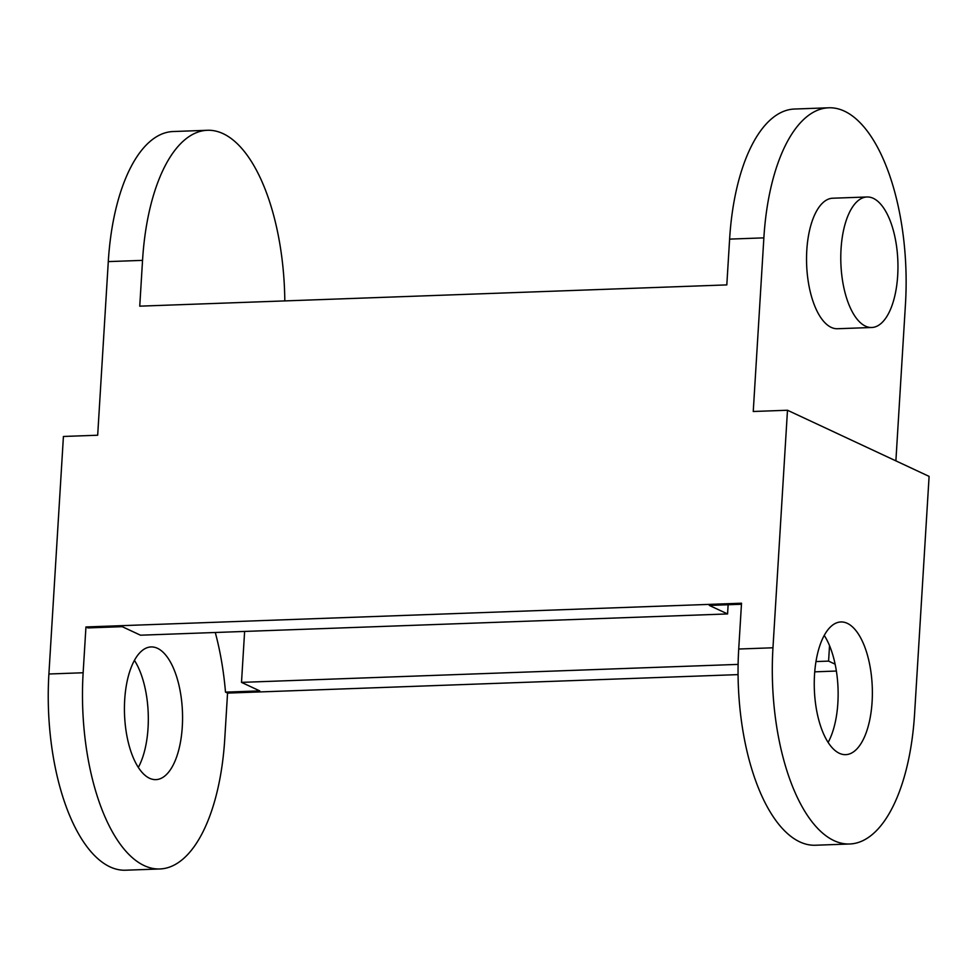 <?xml version="1.0" encoding="UTF-8"?>
<svg xmlns="http://www.w3.org/2000/svg" width="978" height="978" viewBox="0 0 978 978"><rect width="100%" height="100%" fill="white"/><g stroke="black" fill="none" stroke-linecap="round" stroke-linejoin="round"><path stroke-width="1.47" d="M871.728 327.496L837.486 328.73A65.294 28.509 -92.1 0 1 831.214 327.385A65.294 28.509 -92.1 0 1 806.544 257.348A65.294 28.509 -92.1 0 1 832.767 198.216L867.009 196.981A65.294 28.509 87.9 0 0 840.787 256.102A65.294 28.509 87.9 0 0 865.457 326.151A65.294 28.509 87.9 0 0 871.728 327.496A65.294 28.509 87.9 0 0 897.951 268.375A65.294 28.509 87.9 0 0 873.281 198.326A65.294 28.509 87.9 0 0 867.009 196.981M839.332 753.28A66.382 28.985 -92.1 0 1 814.258 682.069A66.382 28.985 -92.1 0 1 840.909 621.959A66.382 28.985 -92.1 0 1 847.29 623.328A66.382 28.985 -92.1 0 1 872.364 694.539A66.382 28.985 -92.1 0 1 845.713 754.649A66.382 28.985 -92.1 0 1 839.332 753.28M149.524 778.256A66.382 28.985 -92.1 0 1 124.438 707.045A66.382 28.985 -92.1 0 1 151.089 646.935A66.382 28.985 -92.1 0 1 157.47 648.304A66.382 28.985 -92.1 0 1 173.253 667.73A66.382 28.985 -92.1 0 1 180.979 739.062A66.382 28.985 -92.1 0 1 155.893 779.625A66.382 28.985 -92.1 0 1 149.524 778.256M244.622 631.421L241.505 682.375L259.757 690.896L225.502 692.131L227.556 693.096L224.757 738.891A163.253 71.284 -92.1 0 1 159.854 868.965A163.253 71.284 -92.1 0 1 144.182 865.603A163.253 71.284 -92.1 0 1 83.142 672.754L85.942 626.959L87.996 627.913L122.238 626.678L140.49 635.199L727.571 613.939L709.319 605.419L741.458 604.257M728.133 604.734L727.571 613.939M835.114 664.172L828.586 661.116L829.527 645.651M241.505 682.375L738.109 664.392M815.982 661.568L828.586 661.116M836.373 671.042L814.735 671.837M738.06 674.612L227.556 693.096M85.942 626.959L741.52 603.218L738.72 649.025A163.253 71.284 87.9 0 0 799.747 841.862A163.253 71.284 87.9 0 0 815.432 845.236L849.674 843.99A163.253 71.284 -92.1 0 1 833.99 840.628A163.253 71.284 -92.1 0 1 772.962 647.778L787.486 410.247L753.243 411.493L763.867 237.862A163.253 71.284 -92.1 0 1 828.757 107.788A163.253 71.284 -92.1 0 1 844.442 111.162A163.253 71.284 -92.1 0 1 905.469 303.999L895.885 460.87M824.246 635.419A66.382 28.985 -92.1 0 1 828.818 643.989A66.382 28.985 -92.1 0 1 828.121 742.436M828.757 107.788L794.515 109.035A163.253 71.284 87.9 0 0 729.612 239.109L726.813 284.904L139.744 306.163L142.543 260.368A163.253 71.284 -92.1 0 1 207.434 130.282A163.253 71.284 -92.1 0 1 223.118 133.656A163.253 71.284 -92.1 0 1 284.806 300.918M215.27 632.485A167.605 73.179 -92.1 0 1 225.502 692.131M138.314 767.412A66.382 28.985 87.9 0 0 134.438 660.394M849.674 843.99A163.253 71.284 -92.1 0 0 914.577 713.916L929.1 476.384L787.486 410.247M207.434 130.282L173.192 131.529A163.253 71.284 87.9 0 0 108.289 261.603L97.678 435.222L63.423 436.469L48.9 674.001A163.253 71.284 87.9 0 0 109.927 866.838A163.253 71.284 87.9 0 0 125.612 870.212L159.854 868.965M729.612 239.109L763.867 237.862M108.289 261.603L142.543 260.368M48.9 674.001L83.142 672.754M738.72 649.025L772.962 647.778"/></g></svg>
